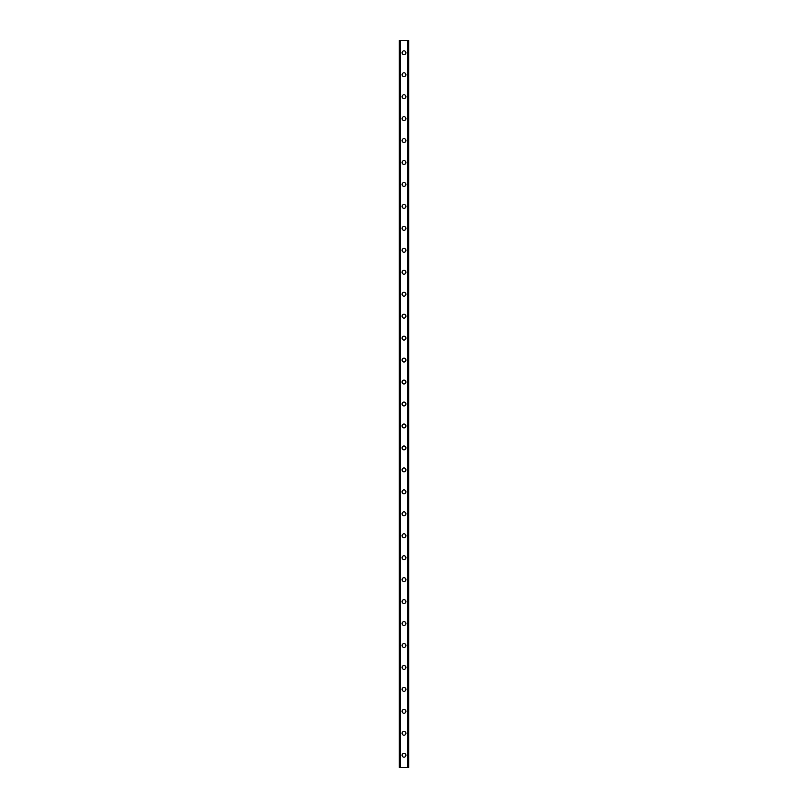 <?xml version="1.0" encoding="UTF-8"?>
<svg xmlns="http://www.w3.org/2000/svg" width="808" height="808" viewBox="0 0 808 808"><rect width="100%" height="100%" fill="white"/><g stroke="black" fill="none" stroke-linecap="round" stroke-linejoin="round"><path stroke-width="1.21" d="M402.081 755.248A1.919 1.919 0 0 1 404 753.329A1.919 1.919 0 0 1 405.919 755.248A1.919 1.919 0 0 1 404 757.177A1.919 1.919 0 0 1 402.081 755.248M402.081 733.3A1.919 1.919 0 0 1 404 731.381A1.919 1.919 0 0 1 405.919 733.3A1.919 1.919 0 0 1 404 735.219A1.919 1.919 0 0 1 402.081 733.3M402.081 711.343A1.919 1.919 0 0 1 404 709.424A1.919 1.919 0 0 1 405.919 711.343A1.919 1.919 0 0 1 404 713.262A1.919 1.919 0 0 1 402.081 711.343M402.081 689.396A1.919 1.919 0 0 1 404 687.467A1.919 1.919 0 0 1 405.919 689.396A1.919 1.919 0 0 1 404 691.315A1.919 1.919 0 0 1 402.081 689.396M402.081 667.438A1.919 1.919 0 0 1 404 665.519A1.919 1.919 0 0 1 405.919 667.438A1.919 1.919 0 0 1 404 669.357A1.919 1.919 0 0 1 402.081 667.438M402.081 645.481A1.919 1.919 0 0 1 404 643.562A1.919 1.919 0 0 1 405.919 645.481A1.919 1.919 0 0 1 404 647.41A1.919 1.919 0 0 1 402.081 645.481M402.081 623.534A1.919 1.919 0 0 1 404 621.615A1.919 1.919 0 0 1 405.919 623.534A1.919 1.919 0 0 1 404 625.453A1.919 1.919 0 0 1 402.081 623.534M402.081 601.576A1.919 1.919 0 0 1 404 599.657A1.919 1.919 0 0 1 405.919 601.576A1.919 1.919 0 0 1 404 603.495A1.919 1.919 0 0 1 402.081 601.576M402.081 579.629A1.919 1.919 0 0 1 404 577.7A1.919 1.919 0 0 1 405.919 579.629A1.919 1.919 0 0 1 404 581.548A1.919 1.919 0 0 1 402.081 579.629M402.081 557.672A1.919 1.919 0 0 1 404 555.753A1.919 1.919 0 0 1 405.919 557.672A1.919 1.919 0 0 1 404 559.59A1.919 1.919 0 0 1 402.081 557.672M402.081 535.724A1.919 1.919 0 0 1 404 533.795A1.919 1.919 0 0 1 405.919 535.724A1.919 1.919 0 0 1 404 537.643A1.919 1.919 0 0 1 402.081 535.724M402.081 513.767A1.919 1.919 0 0 1 404 511.848A1.919 1.919 0 0 1 405.919 513.767A1.919 1.919 0 0 1 404 515.686A1.919 1.919 0 0 1 402.081 513.767M402.081 491.809A1.919 1.919 0 0 1 404 489.89A1.919 1.919 0 0 1 405.919 491.809A1.919 1.919 0 0 1 404 493.739A1.919 1.919 0 0 1 402.081 491.809M402.081 469.862A1.919 1.919 0 0 1 404 467.943A1.919 1.919 0 0 1 405.919 469.862A1.919 1.919 0 0 1 404 471.781A1.919 1.919 0 0 1 402.081 469.862M402.081 447.905A1.919 1.919 0 0 1 404 445.986A1.919 1.919 0 0 1 405.919 447.905A1.919 1.919 0 0 1 404 449.824A1.919 1.919 0 0 1 402.081 447.905M402.081 425.957A1.919 1.919 0 0 1 404 424.028A1.919 1.919 0 0 1 405.919 425.957A1.919 1.919 0 0 1 404 427.876A1.919 1.919 0 0 1 402.081 425.957M402.081 404A1.919 1.919 0 0 1 404 402.081A1.919 1.919 0 0 1 405.919 404A1.919 1.919 0 0 1 404 405.919A1.919 1.919 0 0 1 402.081 404M402.081 382.043A1.919 1.919 0 0 1 404 380.124A1.919 1.919 0 0 1 405.919 382.043A1.919 1.919 0 0 1 404 383.972A1.919 1.919 0 0 1 402.081 382.043M402.081 360.095A1.919 1.919 0 0 1 404 358.176A1.919 1.919 0 0 1 405.919 360.095A1.919 1.919 0 0 1 404 362.014A1.919 1.919 0 0 1 402.081 360.095M402.081 338.138A1.919 1.919 0 0 1 404 336.219A1.919 1.919 0 0 1 405.919 338.138A1.919 1.919 0 0 1 404 340.057A1.919 1.919 0 0 1 402.081 338.138M402.081 316.191A1.919 1.919 0 0 1 404 314.261A1.919 1.919 0 0 1 405.919 316.191A1.919 1.919 0 0 1 404 318.11A1.919 1.919 0 0 1 402.081 316.191M402.081 294.233A1.919 1.919 0 0 1 404 292.314A1.919 1.919 0 0 1 405.919 294.233A1.919 1.919 0 0 1 404 296.152A1.919 1.919 0 0 1 402.081 294.233M402.081 272.276A1.919 1.919 0 0 1 404 270.357A1.919 1.919 0 0 1 405.919 272.276A1.919 1.919 0 0 1 404 274.205A1.919 1.919 0 0 1 402.081 272.276M402.081 250.328A1.919 1.919 0 0 1 404 248.409A1.919 1.919 0 0 1 405.919 250.328A1.919 1.919 0 0 1 404 252.248A1.919 1.919 0 0 1 402.081 250.328M402.081 228.371A1.919 1.919 0 0 1 404 226.452A1.919 1.919 0 0 1 405.919 228.371A1.919 1.919 0 0 1 404 230.3A1.919 1.919 0 0 1 402.081 228.371M402.081 206.424A1.919 1.919 0 0 1 404 204.505A1.919 1.919 0 0 1 405.919 206.424A1.919 1.919 0 0 1 404 208.343A1.919 1.919 0 0 1 402.081 206.424M402.081 184.466A1.919 1.919 0 0 1 404 182.547A1.919 1.919 0 0 1 405.919 184.466A1.919 1.919 0 0 1 404 186.385A1.919 1.919 0 0 1 402.081 184.466M402.081 162.519A1.919 1.919 0 0 1 404 160.59A1.919 1.919 0 0 1 405.919 162.519A1.919 1.919 0 0 1 404 164.438A1.919 1.919 0 0 1 402.081 162.519M402.081 140.562A1.919 1.919 0 0 1 404 138.643A1.919 1.919 0 0 1 405.919 140.562A1.919 1.919 0 0 1 404 142.481A1.919 1.919 0 0 1 402.081 140.562M402.081 118.604A1.919 1.919 0 0 1 404 116.685A1.919 1.919 0 0 1 405.919 118.604A1.919 1.919 0 0 1 404 120.533A1.919 1.919 0 0 1 402.081 118.604M402.081 96.657A1.919 1.919 0 0 1 404 94.738A1.919 1.919 0 0 1 405.919 96.657A1.919 1.919 0 0 1 404 98.576A1.919 1.919 0 0 1 402.081 96.657M402.081 74.7A1.919 1.919 0 0 1 404 72.781A1.919 1.919 0 0 1 405.919 74.7A1.919 1.919 0 0 1 404 76.619A1.919 1.919 0 0 1 402.081 74.7M402.081 52.752A1.919 1.919 0 0 1 404 50.823A1.919 1.919 0 0 1 405.919 52.752A1.919 1.919 0 0 1 404 54.671A1.919 1.919 0 0 1 402.081 52.752M408.585 40.4L399.334 40.4L399.334 767.6L408.666 767.6L408.666 40.4L408.585 767.6M408.666 40.4L408.666 767.6L408.666 40.4M407.878 767.6L407.909 40.4M400.091 767.6L400.091 40.4M399.334 767.6L399.334 40.4M400.425 40.4L400.425 767.6M407.575 40.4L407.575 767.6M399.415 40.4L399.415 767.6"/></g></svg>
